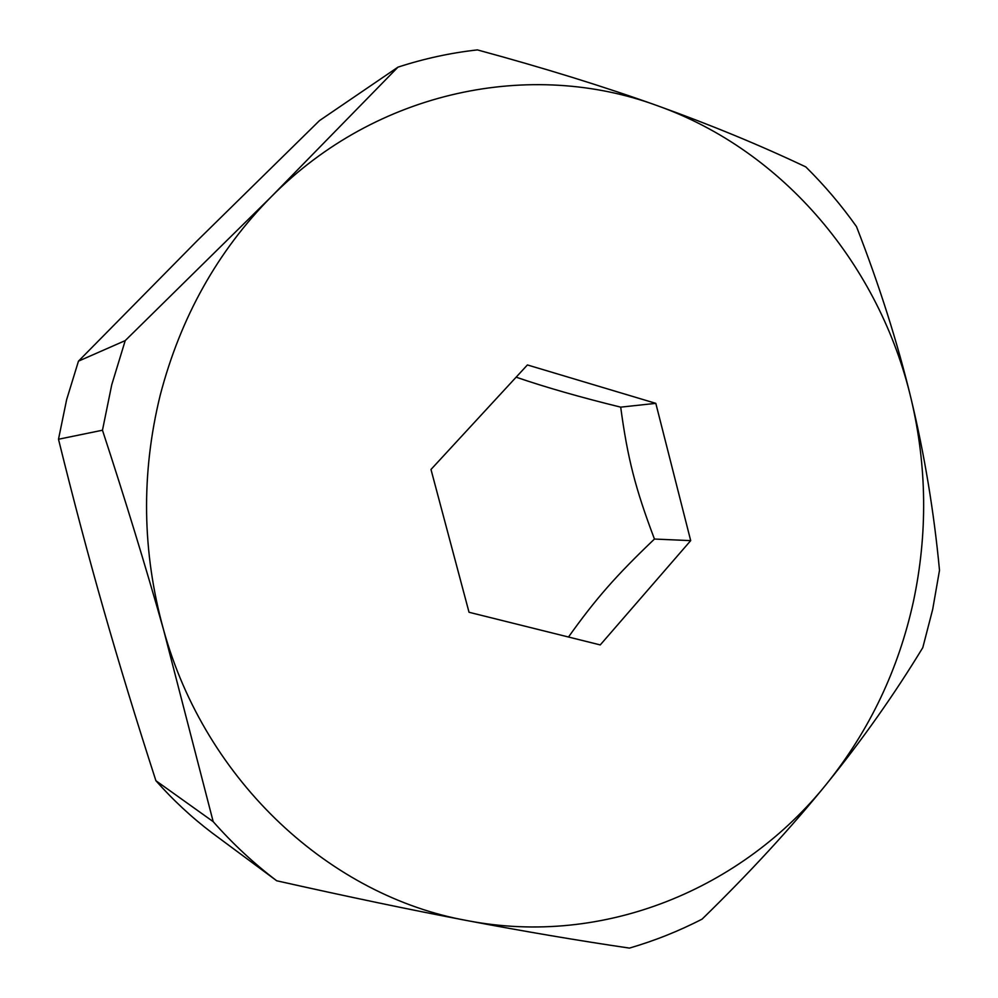 <?xml version="1.0" encoding="UTF-8"?>
<svg xmlns="http://www.w3.org/2000/svg" width="998" height="998" viewBox="0 0 998 998"><rect width="100%" height="100%" fill="white"/><g stroke="black" fill="none" stroke-linecap="round" stroke-linejoin="round"><path stroke-width="1.5" d="M276.696 880.772L212.013 832.843C191.803 817.512 173.103 800.147 155.913 780.735L213.185 821.641C232.684 843.734 253.854 863.445 276.696 880.772C346.793 896.516 410.39 909.802 467.476 920.655C524.636 931.496 578.615 940.64 629.439 948.1C654.638 940.752 678.865 931.097 702.105 919.121C749.623 872.801 791.214 827.616 826.905 783.555C862.584 739.431 894.557 694.109 922.801 647.615L932.706 609.304L939.505 570.282C933.978 511.799 924.51 454.651 911.112 398.838C879.787 266.254 784.328 150.823 657.345 105.688C604.252 86.664 544.272 68.064 477.393 49.9C450.609 52.882 424.125 58.62 397.953 67.153L319.485 120.608L196.818 241.117L78.468 361.151L125.224 340.605L111.751 384.741L102.47 430.225L58.495 439.245L66.641 399.624L78.468 361.151M913.382 601.657C927.791 533.855 927.03 466.253 911.112 398.838C897.676 343.062 879.463 285.653 856.496 226.608C841.314 205.201 824.423 185.304 805.81 166.916C759.977 145.184 710.489 124.775 657.345 105.688C531.497 59.231 376.857 89.832 271.331 196.693C217.614 251.022 180.563 317.214 160.191 395.27C140.968 473.776 142.078 551.882 163.51 629.576C205.588 782.37 331.261 896.441 467.476 920.655C604.064 947.052 742.774 888.744 826.905 783.555C869.695 730.037 898.524 669.396 913.382 601.657M397.953 67.153L271.331 196.693L125.224 340.605M690.691 540.629L600.247 644.92L469.035 612.273L430.986 469.472L527.418 364.944L655.811 403.354L690.691 540.629L654.451 539.045C635.427 488.783 627.605 458.394 620.694 407.147C580.399 397.266 545.532 387.274 516.128 377.182M655.811 403.354L620.694 407.147M568.486 637.023C595.868 598.625 616.053 575.696 654.451 539.045M155.913 780.735C136.489 720.706 119.136 663.882 103.842 610.277C88.523 556.722 73.415 499.711 58.495 439.245M102.47 430.225C125.162 499.449 145.508 565.891 163.51 629.576L213.185 821.641"/></g></svg>
